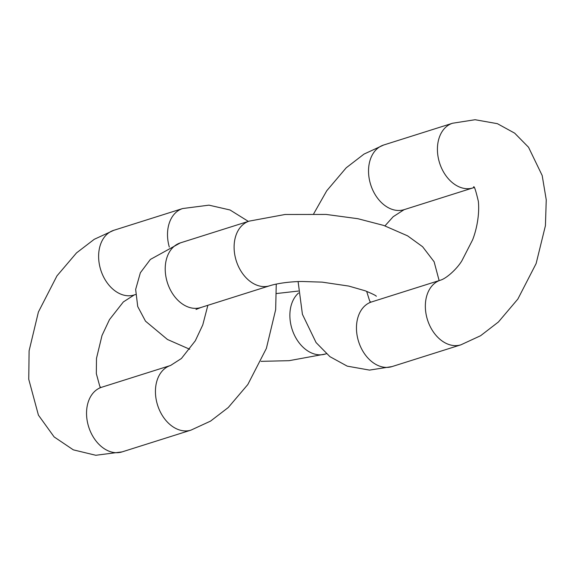 <?xml version="1.0" encoding="UTF-8"?>
<svg xmlns="http://www.w3.org/2000/svg" width="575" height="575" viewBox="0 0 575 575"><rect width="100%" height="100%" fill="white"/><g stroke="black" fill="none" stroke-linecap="round" stroke-linejoin="round"><path stroke-width="0.86" d="M298.576 292.998A33.903 24.344 72.5 0 0 293.811 333.795A33.903 24.344 72.5 0 0 325.443 354.013L326.341 353.726M180.363 242.887L249.248 221.116A33.903 24.344 -107.5 0 0 234.219 244.03A33.903 24.344 -107.5 0 0 269.675 285.768L200.79 307.539A33.903 24.344 -107.5 0 1 165.334 265.801A33.903 24.344 -107.5 0 1 180.363 242.887L150.377 259.44L140.365 272.751L135.657 289.426L137.72 306.518L145.489 321.152L167.447 339.473L189.714 349.255M313.698 213.778L326.744 190.771L346.193 167.821L364.011 154.093L383.683 145.008L452.568 123.237A33.903 24.344 72.5 0 0 437.539 146.151A33.903 24.344 72.5 0 0 473.002 187.888L474.052 187.608M452.568 123.237L475.079 119.722L497.389 123.675L514.668 133.156L528.533 147.25L542.182 175.512L546.25 199.834L545.423 225.68L536.123 263.566L517.867 299.043L498.417 321.993L480.599 335.721L460.927 344.813A33.903 24.344 -107.5 0 1 425.464 303.075A33.903 24.344 -107.5 0 1 440.493 280.162C446.25 278.537 456.672 269.316 461.84 260.856L472.585 239.897C476.366 230.381 479.744 215.028 478.35 201.329C475.698 190.117 474.102 185.358 473.563 187.069M383.683 145.008A33.903 24.344 72.5 0 0 368.654 167.922A33.903 24.344 72.5 0 0 404.117 209.659L473.002 187.888M298.102 281.599L302.421 314.309L316.07 342.563L329.935 356.665L347.214 366.138L369.524 370.099L392.042 366.584A33.903 24.344 -107.5 0 1 356.579 324.846A33.903 24.344 -107.5 0 1 371.608 301.933L369.833 302.299M135.563 294.529L134.198 294.961A33.903 24.344 -107.5 0 1 100.762 269.977A33.903 24.344 -107.5 0 1 113.764 230.316L94.221 239.322L76.511 252.907L56.954 275.885L38.403 312.009L29.109 350.772L28.75 379.284L38.417 415.128L54.122 436.914L73.312 449.844L95.795 455.278L122.123 451.885A33.903 24.344 72.5 0 1 88.687 426.902A33.903 24.344 72.5 0 1 101.689 387.241L99.913 387.6M169.309 247.07A33.903 24.344 -107.5 0 1 182.649 208.545L113.764 230.316M207.862 305.303L202.767 324.933L195.299 340.81L181.42 358.491L170.574 365.47A33.903 24.344 72.5 0 0 157.579 405.131A33.903 24.344 72.5 0 0 191.008 430.114L210.551 421.108L228.261 407.524L247.811 384.546L266.369 348.421L275.662 309.659L276.259 284.079M200.79 307.539L196.018 309.465M276.582 293.523L298.425 291.043M260.993 361.344L289.096 360.683L325.443 354.013M249.248 221.116L285.056 214.489L326.162 214.439L357.873 218.708L383.669 225.422L407.574 235.836L422.618 246.74L434.118 261.754L439.128 280.593M269.675 285.768C278.401 283.015 291.963 281.542 302.119 281.484L322.187 282.138L348.788 286.077L365.226 290.799C372.363 293.782 376.057 295.6 376.316 296.269L376.287 296.24M370.559 302.206L369.581 300.689L366.656 291.345M384.977 225.867L393.156 216.732L404.117 209.659M392.042 366.584L460.927 344.813M371.608 301.933L440.493 280.162M134.198 294.961L123.345 301.94L109.473 319.621L102.005 335.498L96.492 358.347L96.327 373.635L99.741 386.141L100.639 387.514M248.35 221.397L230.022 209.976L208.977 205.153L182.649 208.545M170.574 365.47L101.689 387.241M191.008 430.114L122.123 451.885"/></g></svg>
